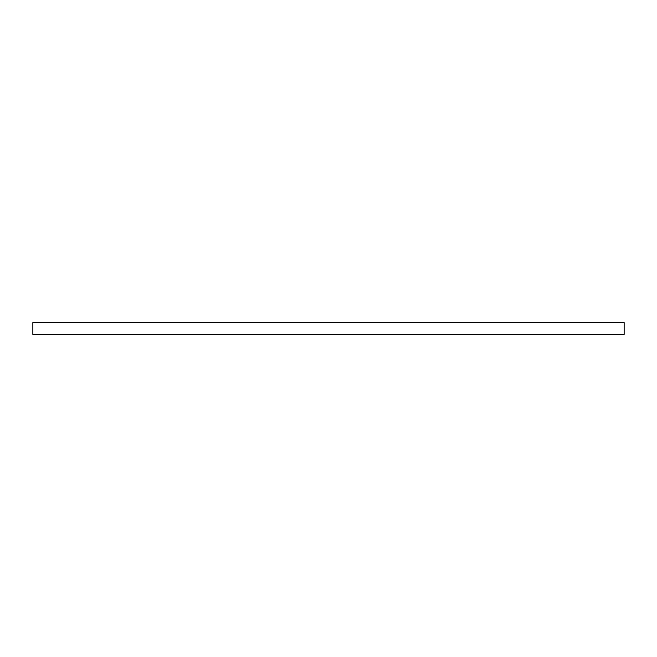 <?xml version="1.0" encoding="UTF-8"?>
<svg xmlns="http://www.w3.org/2000/svg" width="657" height="657" viewBox="0 0 657 657"><rect width="100%" height="100%" fill="white"/><g stroke="black" fill="none" stroke-linecap="round" stroke-linejoin="round"><path stroke-width="0.99" d="M32.85 322.587L32.85 334.413L624.15 334.413L624.15 322.587L32.85 322.587L32.85 334.413L624.15 334.413L624.15 322.587L32.85 322.587"/></g></svg>
